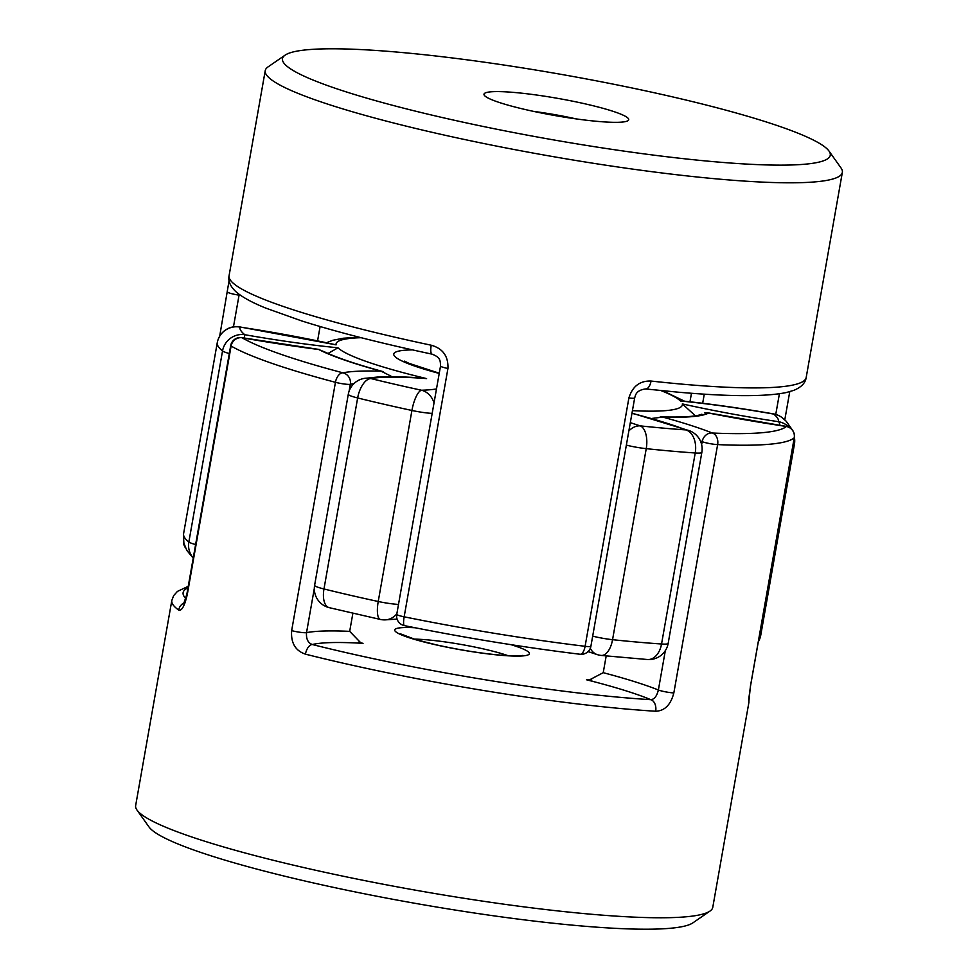<?xml version="1.0" encoding="UTF-8"?>
<svg xmlns="http://www.w3.org/2000/svg" width="978" height="978" viewBox="0 0 978 978"><rect width="100%" height="100%" fill="white"/><g stroke="black" fill="none" stroke-linecap="round" stroke-linejoin="round"><path stroke-width="1.47" d="M184.329 602.717A9.768 9.413 125.8 0 0 178.681 610.089C181.725 611.213 184.61 605.969 187.311 594.355L231.101 346.029A9.768 9.23 -59.9 0 1 241.994 337.74L242.018 337.679A9.768 9.768 0 0 0 230.698 345.601A9.768 1.161 -170 0 0 231.101 346.029A293.009 34.695 -170 0 0 335.442 382.312A9.768 5.623 -75.2 0 1 342.862 372.814A205.111 24.291 -170 0 1 381.09 371.188L391.004 376.139M709.979 911.08L692.901 922.853A278.131 32.934 -170 0 1 579 925.75A278.131 32.934 -170 0 1 149.011 826.96L136.981 810.041A293.009 34.695 10 0 0 589.991 914.124A293.009 34.695 10 0 0 709.979 911.08A293.009 34.695 10 0 0 712.766 907.364L748.928 702.253A293.009 34.695 -170 0 1 748.72 702.986L750.444 686.14L794.234 437.814A9.768 9.658 -131.4 0 0 786.361 426.469A205.111 24.291 -170 0 1 708.561 413.034L704.38 412.912M314.317 588.438L306.53 632.644A9.768 1.161 10 0 1 302.911 632.607A9.768 1.161 10 0 1 291.652 630.639C290.759 642.888 295.356 650.737 305.442 654.16A9.768 5.037 -75.9 0 1 312.288 644.514A283.241 33.533 10 0 0 650.835 699.686A9.768 6.712 -86.5 0 1 655.663 711.238C664.685 710.92 670.749 704.808 673.842 692.925A9.768 1.161 -170 0 1 672.363 692.827A9.768 1.161 -170 0 1 658.377 689.991C656.861 696.128 654.343 699.356 650.835 699.686A185.576 21.968 10 0 0 586.531 679.783A185.576 21.968 10 0 0 591.824 680.077M178.681 610.089A293.009 34.695 -170 0 1 171.81 600.492L135.649 805.603A293.009 34.695 10 0 0 136.981 810.041M606.189 655.957L603.23 672.681L589.123 680.077L586.531 679.783M352.875 613.304L349.684 631.36L360.87 642.913L363.021 643.353A185.576 21.968 10 0 0 312.288 644.514C307.984 642.913 306.065 638.964 306.53 632.644A195.343 23.13 -170 0 1 349.684 631.36M750.481 685.92A9.768 1.161 -170 0 1 750.505 686.043L794.295 437.716A9.768 9.768 0 0 0 786.116 426.359A9.768 2.164 98.4 0 1 786.361 426.469A283.241 33.533 10 0 1 712.314 433.022A9.768 8.435 111.8 0 0 702.167 441.665A195.343 23.13 10 0 0 700.407 440.968M708.561 413.034A205.111 24.291 -170 0 1 662.778 417.093L652.179 418.401M748.732 699.686A9.768 9.694 20.6 0 1 748.72 702.986M353.828 383.743A195.343 23.13 10 0 0 350.307 384.317A9.768 9.267 -101 0 0 342.862 372.814A283.241 33.533 10 0 1 241.994 337.74A205.111 24.291 -170 0 0 318.73 349.501L325.173 352.166C337.593 357.948 356.897 364.439 383.119 371.628M533.805 111.431A58.607 6.944 -170 0 1 576.03 118.876M597.937 121.419A73.484 8.704 10 0 0 628.035 120.649A73.484 8.704 10 0 0 594.184 106.003A73.484 8.704 10 0 0 514.783 92.507A73.484 8.704 10 0 0 484.33 95.318A73.484 8.704 10 0 0 597.937 121.419M285.099 55.147L268.021 66.92A293.009 34.695 10 0 0 265.234 70.636A293.009 34.695 10 0 0 417.985 128.998A293.009 34.695 10 0 0 719.588 179.157A293.009 34.695 10 0 0 842.351 172.397A293.009 34.695 10 0 0 841.019 167.959L828.989 151.04A278.131 32.934 -170 0 1 713.732 161.676A278.131 32.934 -170 0 1 413.254 110.6A278.131 32.934 -170 0 1 285.099 55.147A278.131 32.934 -170 0 1 399 52.25A278.131 32.934 -170 0 1 828.989 151.04M651.055 381.053A293.009 34.695 10 0 0 683.414 384.268A293.009 34.695 10 0 0 806.19 377.508C805.42 382.973 801.312 387.239 793.843 390.332L786.239 392.557C765.309 396.824 728.903 396.665 677.033 392.08L645.541 388.951A9.768 4.658 -83.7 0 0 645.541 388.951A9.768 4.658 -83.7 0 0 651.055 381.053C639.918 380.638 632.521 386.286 628.891 397.973L585.101 646.299A293.009 34.695 10 0 1 404.159 616.812A9.768 1.161 -170 0 1 398.486 615.358A9.768 1.161 -170 0 1 396.75 614.355A9.768 9.768 0 0 0 404.427 625.627A9.768 2.029 101.5 0 1 404.159 616.812L447.936 368.486C448.425 356.261 442.863 348.51 431.225 345.222A9.768 2.714 102 0 0 432.08 354.158A9.768 2.714 102 0 0 432.093 354.158C380.674 343.217 337.288 332.165 301.933 321.004L265.759 308.094C252.312 302.654 242.495 297.312 236.309 292.043C230.331 286.578 227.923 281.151 229.072 275.747A293.009 34.695 10 0 0 431.225 345.222M317.593 340.747L320.099 326.53M229.292 353.535A19.536 2.311 10 0 1 225.661 352.422A19.536 2.311 10 0 1 222.532 350.98A293.009 34.695 -170 0 1 217.25 342.789A19.536 2.311 10 0 0 217.25 342.789A19.536 2.311 10 0 0 217.25 342.777L183.571 533.805A19.536 19.536 0 0 0 183.436 534.66L183.436 534.66A19.536 19.401 7.4 0 1 183.571 533.805L183.571 533.805A19.536 2.311 -170 0 1 183.571 533.792A293.009 34.695 10 0 0 188.852 542.008L222.532 350.98A19.536 18.961 -51.3 0 1 244.781 334.708A175.808 20.819 10 0 0 337.985 347.801A175.808 20.819 10 0 0 426.579 378.596A175.808 20.819 10 0 0 370.906 378.559A273.473 32.384 10 0 0 421.542 390.234A175.808 20.819 10 0 0 436.494 388.926M383.462 619.844A19.536 16.846 -91.7 0 0 385.087 619.881A19.536 19.536 0 0 1 380.381 619.453A19.536 5.929 -77.8 0 1 378.229 601.494L411.921 410.467A19.536 5.929 -77.8 0 1 421.542 390.234A19.536 16.846 -91.7 0 1 434.036 402.899M628.866 430.907A19.536 14.364 -72.6 0 1 640.248 425.882A273.473 32.384 10 0 0 663.94 428.181A273.473 32.384 10 0 0 685.969 429.917A19.536 16.748 -68.5 0 1 689.747 430.833L632.008 413.132M592.68 636.14A19.536 2.311 -170 0 0 612.558 639.685A293.009 34.695 10 0 0 661.544 644.001L695.224 452.985A293.009 34.695 -170 0 1 671.629 451.127A293.009 34.695 -170 0 1 646.238 448.657L612.558 639.685A19.536 9.792 96 0 1 601.14 655.431A19.536 19.536 0 0 1 597.35 654.637A19.536 14.364 -72.6 0 1 590.296 648.328M397.08 619.098L385.087 619.881A19.536 16.846 -91.7 0 0 396.848 613.768M632.448 410.65A175.808 20.819 10 0 0 682.326 403.914L695.297 415.723M682.326 403.914A175.808 20.819 10 0 0 778.561 421.701A19.536 4.108 98.5 0 1 779.906 425.418M432.19 413.388A19.536 2.311 10 0 1 411.921 410.467A293.009 34.695 -170 0 1 357.655 397.96A19.536 9.609 -76.1 0 1 370.906 378.559A19.536 18.472 79.7 0 0 364.06 378.437A19.536 19.536 0 0 0 348.29 394.268A19.536 2.311 10 0 0 351.787 396.273A19.536 2.311 10 0 0 357.655 397.96L323.975 588.976A293.009 34.695 10 0 0 378.229 601.494A19.536 2.311 -170 0 0 395.552 604.196A19.536 2.311 -170 0 0 398.498 604.404M329.17 607.644A19.536 9.609 -76.1 0 1 323.975 588.976A19.536 2.311 -170 0 1 318.094 587.301A19.536 2.311 -170 0 1 314.61 585.296A19.536 19.536 0 0 0 329.17 607.644L380.381 619.453M792.559 430.247L786.214 421.261L782.473 417.924A19.536 18.961 -51.3 0 0 773.635 414.061A273.473 32.384 10 0 1 778.561 421.701A19.536 19.401 7.4 0 1 789.283 427.398M794.368 437.203A19.536 19.401 7.4 0 1 794.564 443.34L794.564 443.34A19.536 19.401 7.4 0 1 794.429 444.195L760.75 635.211A19.536 2.311 -170 0 1 760.75 635.223A19.536 2.311 -170 0 1 759.368 635.81M421.212 377.96L426.579 378.596M680.431 400.98A175.808 20.819 10 0 1 773.635 414.061L773.647 413.926C741.128 408.229 710.713 403.914 682.399 400.98L680.431 400.98A175.808 20.819 10 0 0 660.92 390.564M328.021 353.461L337.985 347.801M244.243 338.07L244.781 334.708A273.473 32.384 10 0 1 239.867 327.068A19.536 19.401 7.4 0 0 217.25 342.789L183.571 533.805M193.253 557.925A19.536 18.961 -51.3 0 1 188.852 542.008A19.536 2.311 -170 0 0 191.981 543.45A19.536 2.311 -170 0 0 195.612 544.55M239.39 326.848A19.536 4.108 98.5 0 1 239.867 327.068A175.808 20.819 10 0 1 336.09 344.855L239.39 326.848A19.536 19.536 0 0 0 217.25 342.777M508.034 655.676A58.607 6.944 10 0 0 427.215 639.844A58.607 6.944 10 0 0 414.11 639.111M510.981 644.673A68.374 8.093 -170 0 1 500.736 655.26A68.374 8.093 -170 0 1 410.185 638.047A68.374 8.093 -170 0 1 415.112 627.766M187.984 587.815A283.241 33.533 10 0 0 185.844 598.609M291.652 630.639L335.442 382.312A9.768 1.161 10 0 0 346.701 384.281A9.768 1.161 10 0 0 350.307 384.317L349.097 391.212M794.295 437.716A9.768 1.161 -170 0 1 794.234 437.814A293.009 34.695 -170 0 1 717.632 444.599A9.768 1.161 -170 0 1 716.153 444.501A9.768 1.161 -170 0 1 702.754 441.885A9.768 1.161 -170 0 1 702.167 441.665L701.642 444.648M603.23 672.681A195.343 23.13 -170 0 1 658.377 689.991L665.321 650.639M662.778 417.093A205.111 24.291 -170 0 1 712.314 433.022A9.768 7.201 -87.5 0 1 717.632 444.599L673.842 692.925M655.663 711.238A293.009 34.695 -170 0 1 626.152 709.013A293.009 34.695 -170 0 1 305.442 654.16M358.706 642.253A185.576 21.968 10 0 0 363.021 643.353M381.09 371.188A205.111 24.291 -170 0 1 318.73 349.501M748.635 699.955L750.505 686.043A9.768 1.161 -170 0 1 750.444 686.14M185.038 602.9L183.644 603.952L186.92 593.939A9.768 1.161 10 0 0 187.311 594.355M240.661 295.38A195.343 23.13 10 0 0 239.06 295.148L233.461 326.872M689.967 401.787L691.47 393.266M227.556 291.86A9.768 1.161 10 0 0 227.495 291.957A9.768 1.161 10 0 0 239.06 295.148M704.282 394.158L702.669 403.266M775.762 414.415L779.405 393.779M447.936 368.486A9.768 1.161 -170 0 1 440.528 366.041A9.768 1.161 -170 0 1 440.565 365.968M585.101 646.299A9.768 4.034 96.9 0 1 580.113 654.258A9.768 9.768 0 0 0 590.895 646.262A9.768 1.161 10 0 1 586.8 646.482A9.768 1.161 10 0 1 585.101 646.299M634.685 397.887A9.768 1.161 -170 0 1 634.685 397.936A9.768 1.161 -170 0 1 628.891 397.973M630.333 422.63A175.808 20.819 10 0 0 640.248 425.882A19.536 9.792 96 0 1 646.238 448.657A19.536 2.311 10 0 1 626.36 445.124M439.232 373.437A117.201 13.875 -170 0 1 412.41 349.892M361.114 337.703A175.808 20.819 10 0 0 336.09 344.855M668.157 643.426A19.536 2.311 -170 0 1 661.544 644.001A19.536 13.032 93.9 0 1 647.595 659.527A19.536 19.536 0 0 0 668.157 643.426L701.837 452.411A19.536 2.311 10 0 1 695.224 452.985A19.536 13.032 93.9 0 0 685.969 429.917A175.808 20.819 10 0 0 631.971 413.327M793.048 444.782A19.536 2.311 10 0 0 794.429 444.195L760.75 635.223A19.536 19.536 0 0 1 758.317 641.788M522.778 655.394C521.592 656.128 513.963 656.03 499.917 655.089C479.868 653.218 458.609 649.783 436.102 644.808L415.772 639.612L400.344 633.805M188.253 586.311L177.421 591.409L173.644 595.639L171.81 600.492M786.116 426.359L707.595 412.777M701.886 414.22L700.016 414.831C693.842 416.714 680.578 417.386 660.236 416.848M748.928 702.253L748.916 697.375M319.464 349.513L242.018 337.679M186.908 593.927L230.698 345.601M842.351 172.397L806.19 377.508M265.234 70.636L229.072 275.747M183.558 541.58A9.768 9.768 0 0 0 185.441 547.753M229.084 280.625L219.683 336.212M396.75 614.355L440.528 366.029C440.283 360.686 440.626 357.483 432.093 354.158M789.747 391.689L784.784 419.88M404.427 625.627C464.636 637.766 523.206 647.314 580.113 654.258M645.517 388.938C635.749 390.332 635.517 395.43 634.673 397.936L590.895 646.262M597.35 654.637L588.047 651.605M601.14 655.431L647.595 659.527M701.837 452.411A19.536 19.536 0 0 0 689.747 430.833M348.29 394.268L314.61 585.296M794.429 444.195A19.536 19.536 0 0 0 794.564 443.34L794.442 436.42M364.06 378.437L378.743 376.921C390.149 376.408 404.305 376.75 421.2 377.973M782.473 417.924A19.536 19.536 0 0 0 773.647 413.926M684.527 401.2L662.827 390.748M193.216 558.12L186.835 550.443L183.876 543.132L183.436 534.66M326.676 342.655L332.838 340.271L343.364 338.229L359.268 337.227M439.269 373.217L408.78 363.254L404.574 361.126"/></g></svg>
